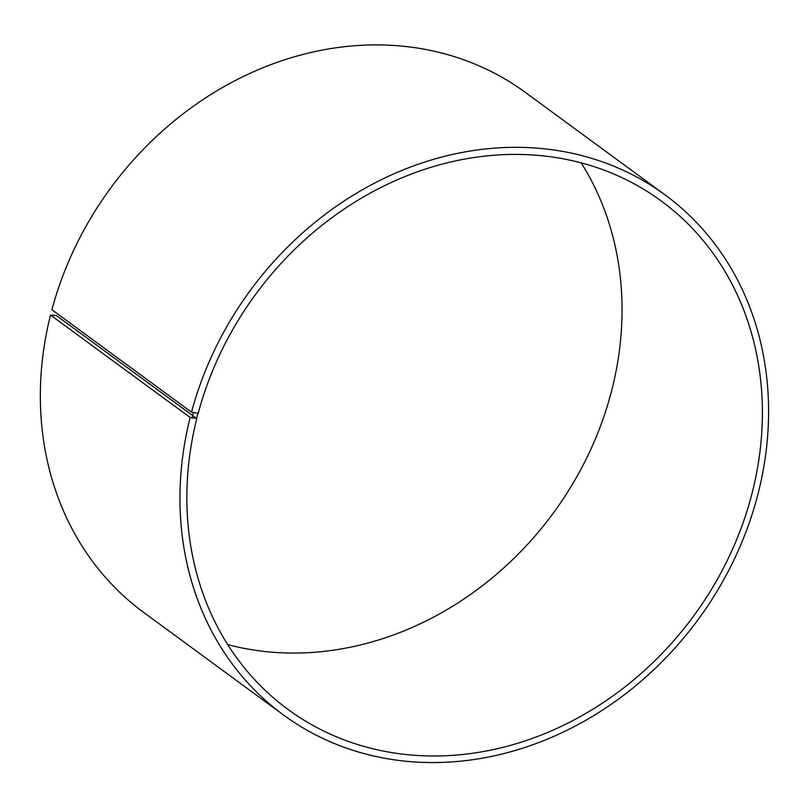 <?xml version="1.0" encoding="UTF-8"?>
<svg xmlns="http://www.w3.org/2000/svg" width="808" height="808" viewBox="0 0 808 808"><rect width="100%" height="100%" fill="white"/><g stroke="black" fill="none" stroke-linecap="round" stroke-linejoin="round"><path stroke-width="1.21" d="M191.526 412.151A322.533 277.901 -53.7 0 1 665.024 194.859L525.402 92.445A322.533 277.901 -53.7 0 0 51.904 309.737L191.526 412.151L198.162 413.363A315.362 271.73 -53.7 0 1 661.136 200.899A315.362 271.73 -53.7 0 1 693.719 615.908A315.362 271.73 -53.7 0 1 288.082 709.485A315.362 271.73 -53.7 0 1 196.809 418.564L56.479 315.635L50.52 315.059L190.143 417.473L196.809 418.564M581.154 162.822A315.362 271.73 -53.7 0 1 553.389 512.979A315.362 271.73 -53.7 0 1 227.745 644.622M665.024 194.859A322.533 277.901 -53.7 0 1 698.344 619.302A322.533 277.901 -53.7 0 1 283.497 714.999L143.874 612.585A322.533 277.901 -53.7 0 1 50.52 315.059M283.497 714.999A322.533 277.901 -53.7 0 1 190.143 417.473M193.364 412.767L191.991 418.069M197.889 413.454L196.536 418.665"/></g></svg>
